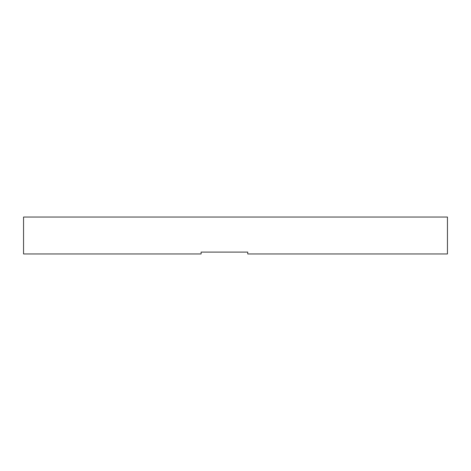 <?xml version="1.0" encoding="UTF-8"?>
<svg xmlns="http://www.w3.org/2000/svg" width="471" height="471" viewBox="0 0 471 471"><rect width="100%" height="100%" fill="white"/><g stroke="black" fill="none" stroke-linecap="round" stroke-linejoin="round"><path stroke-width="0.71" d="M201.117 253.951L201.117 252.103L247.746 252.103L247.746 253.951L447.45 253.951L447.45 217.049L23.55 217.049L23.55 253.951L201.117 253.951"/></g></svg>
